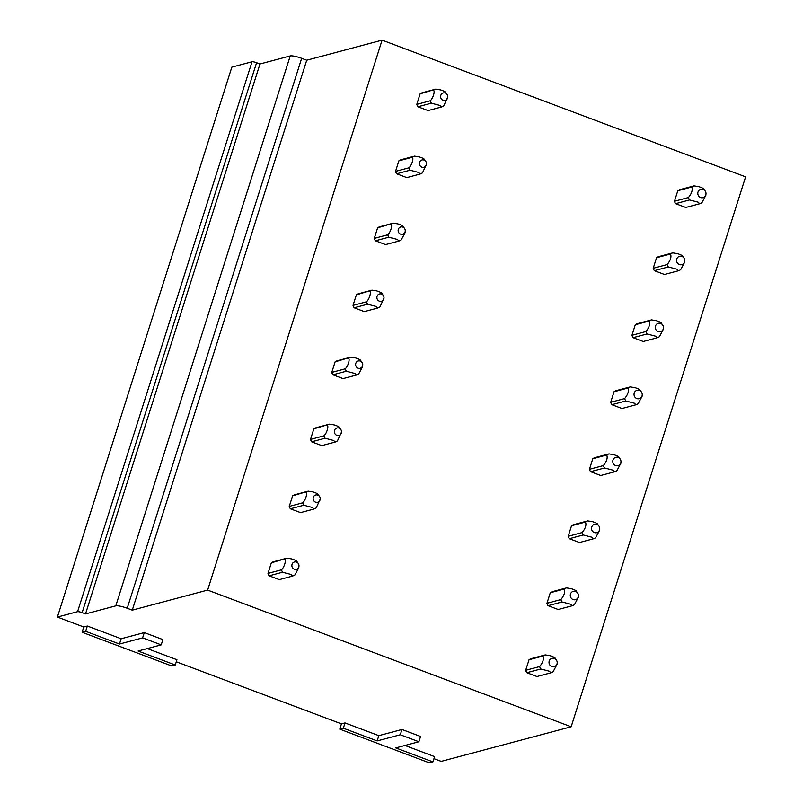 <?xml version="1.0" encoding="UTF-8"?>
<svg xmlns="http://www.w3.org/2000/svg" width="803" height="803" viewBox="0 0 803 803"><rect width="100%" height="100%" fill="white"/><g stroke="black" fill="none" stroke-linecap="round" stroke-linejoin="round"><path stroke-width="1.2" d="M292.603 495.863A9.385 8.863 -104.9 0 1 294.852 494.738L308.242 491.165L292.603 495.863L289.251 506.412A9.385 8.863 -104.9 0 0 290.385 508.811L300.533 512.625L313.923 509.052L316.171 507.928L320.206 499.215A3.754 3.543 75.1 0 0 316.794 494.889A3.754 3.543 75.1 0 0 313.12 498.392A3.754 3.543 75.1 0 0 320.206 499.215M335.112 361.852A9.385 8.863 -104.9 0 1 337.36 360.728L350.75 357.154L335.112 361.852L331.769 372.401A9.385 8.863 -104.9 0 0 332.894 374.79L343.042 378.604L356.442 375.041L358.69 373.917L362.514 366.851L362.715 365.204A3.754 3.543 75.1 0 0 359.302 360.878A3.754 3.543 75.1 0 0 355.629 364.381A3.754 3.543 75.1 0 0 362.715 365.204M377.621 227.831A9.385 8.863 -104.9 0 1 379.869 226.717L393.269 223.144L377.621 227.831L374.278 238.391A9.385 8.863 -104.9 0 0 375.413 240.78L385.55 244.594L398.95 241.03L401.199 239.906L405.023 232.84L405.224 231.194A3.754 3.543 75.1 0 0 401.821 226.868A3.754 3.543 75.1 0 0 398.137 230.371A3.754 3.543 75.1 0 0 405.224 231.194M420.13 93.821A9.385 8.863 -104.9 0 1 422.388 92.706L435.778 89.133L420.13 93.821L416.787 104.38A9.385 8.863 -104.9 0 0 417.921 106.769L431.311 103.206L430.177 100.807L416.787 104.38M431.321 103.206L439.924 105.444L441.459 107.02L428.069 110.583L417.921 106.769M550.276 592.744A9.385 8.863 -104.9 0 1 552.524 591.63L566.486 587.906A9.385 8.863 -104.9 0 0 564.238 589.031C565.332 591.952 564.218 595.465 560.895 599.57L546.933 603.304L550.276 592.744L564.238 589.031M578.28 597.382L574.416 604.669A9.385 8.863 -104.9 0 1 572.168 605.793L558.205 609.507L548.058 605.693A9.385 8.863 -104.9 0 1 546.933 603.304M620.789 463.371L616.925 470.658A9.385 8.863 -104.9 0 1 614.676 471.783L600.714 475.496L590.576 471.682A9.385 8.863 -104.9 0 1 589.442 469.293L592.785 458.734A9.385 8.863 -104.9 0 1 595.033 457.61L608.995 453.896A9.385 8.863 -104.9 0 0 606.747 455.02C607.841 457.941 606.727 461.454 603.404 465.559M635.303 324.723A9.385 8.863 -104.9 0 1 637.552 323.599L651.504 319.885A9.385 8.863 -104.9 0 0 649.256 321.009C650.35 323.93 649.236 327.443 645.913 331.549L631.951 335.283L635.303 324.723L649.256 321.009M663.298 329.36L659.434 336.648A9.385 8.863 -104.9 0 1 657.185 337.772L643.233 341.486L633.085 337.672A9.385 8.863 -104.9 0 1 631.951 335.283M677.812 190.712A9.385 8.863 -104.9 0 1 680.061 189.588L694.013 185.874A9.385 8.863 -104.9 0 0 691.764 186.999C692.869 189.92 691.754 193.433 688.422 197.538L674.46 201.262L677.812 190.712L691.764 186.999M705.807 195.35L701.952 202.637A9.385 8.863 -104.9 0 1 699.694 203.761L685.742 207.475L675.594 203.661A9.385 8.863 -104.9 0 1 674.46 201.262M418.885 741.751L400.285 734.755L377.149 740.918L343.333 728.211L339.769 729.154L429.384 762.85L432.937 761.906L395.749 747.914L418.885 741.751L420.561 736.471L401.962 729.485L378.815 735.648L344.999 722.931L341.446 723.874L176.289 661.782M432.937 761.906L434.614 756.627L404.933 745.465M433.971 758.664L441.198 761.385L571.154 726.775L207.636 590.095L132.274 610.16L127.205 608.252L301.657 58.318A9.385 1.716 17.6 0 0 290.234 55.929L259.971 63.989L256.589 62.714A3.754 0.683 17.6 0 0 252.022 61.761L231.846 67.131L57.394 617.075L83.763 626.992L87.326 626.039L121.143 638.756L144.289 632.593L162.889 639.59L161.212 644.859L142.613 637.873L119.466 644.036L85.65 631.319L87.326 626.039M290.234 55.929L115.783 605.863A9.385 1.716 17.6 0 1 127.205 608.252M115.783 605.863L85.519 613.924L82.137 612.649L256.589 62.714M252.022 61.761L77.57 611.695A3.754 0.683 17.6 0 1 82.137 612.649M77.57 611.695L57.394 617.075M85.65 631.319L82.097 632.262L171.701 665.958L175.265 665.014L176.941 659.735L147.26 648.573M571.154 726.775L745.606 176.841L382.087 40.15L306.726 60.225L301.657 58.318M259.971 63.989L85.519 613.924M306.726 60.225L132.274 610.16M382.087 40.15L207.636 590.095M339.769 729.154L341.446 723.874M82.097 632.262L83.763 626.992M377.149 740.918L378.815 735.648M343.333 728.211L344.999 722.931M400.285 734.755L401.962 729.485M119.466 644.036L121.143 638.756M175.265 665.014L138.066 651.022L161.212 644.859M142.613 637.873L144.289 632.593M678.445 270.762L664.482 274.485L654.345 270.671A9.385 8.863 -104.9 0 1 653.21 268.272L656.553 257.723A9.385 8.863 -104.9 0 1 658.801 256.599L672.763 252.875A9.385 8.863 -104.9 0 0 670.515 253.999C671.609 256.93 670.495 260.443 667.173 264.538A9.385 8.863 -104.9 0 0 668.307 266.947L676.909 269.196L678.445 270.762A9.385 8.863 -104.9 0 0 680.693 269.637L684.557 262.35M642.039 396.361L638.184 403.648A9.385 8.863 -104.9 0 1 635.936 404.772L621.974 408.496L611.826 404.682A9.385 8.863 -104.9 0 1 610.692 402.283L614.044 391.734A9.385 8.863 -104.9 0 1 616.292 390.609L630.255 386.895A9.385 8.863 -104.9 0 0 628.006 388.02C629.1 390.941 627.986 394.454 624.654 398.549M599.53 530.371L595.675 537.669A9.385 8.863 -104.9 0 1 593.417 538.783L579.465 542.507L569.317 538.693A9.385 8.863 -104.9 0 1 568.183 536.294L571.535 525.744A9.385 8.863 -104.9 0 1 573.784 524.62L587.736 520.906A9.385 8.863 -104.9 0 0 585.487 522.03C586.591 524.951 585.477 528.464 582.145 532.57L568.183 536.294M557.021 664.392L553.157 671.679A9.385 8.863 -104.9 0 1 550.908 672.794L536.956 676.517L526.808 672.703A9.385 8.863 -104.9 0 1 525.674 670.304L529.026 659.755A9.385 8.863 -104.9 0 1 531.275 658.631L545.227 654.917A9.385 8.863 -104.9 0 0 542.979 656.041C544.073 658.962 542.958 662.475 539.636 666.58L525.674 670.304M426.483 164.183A3.754 3.543 75.1 0 0 423.071 159.857A3.754 3.543 75.1 0 0 419.397 163.36A3.754 3.543 75.1 0 0 426.483 164.183L422.448 172.896L420.2 174.02L406.81 177.593L396.662 173.779A9.385 8.863 -104.9 0 1 395.528 171.38L398.88 160.831A9.385 8.863 -104.9 0 1 401.129 159.707L414.519 156.143L412.27 157.268L398.88 160.831M383.975 298.194A3.754 3.543 75.1 0 0 380.562 293.868A3.754 3.543 75.1 0 0 376.888 297.381A3.754 3.543 75.1 0 0 383.975 298.194L379.939 306.917L377.691 308.041L364.301 311.604L354.153 307.79A9.385 8.863 -104.9 0 1 353.019 305.391L356.371 294.842A9.385 8.863 -104.9 0 1 358.62 293.717L372.01 290.154L356.371 294.842M341.466 432.215A3.754 3.543 75.1 0 0 338.053 427.889A3.754 3.543 75.1 0 0 334.369 431.392A3.754 3.543 75.1 0 0 341.466 432.215L337.431 440.927L335.182 442.051L321.782 445.615L311.644 441.801A9.385 8.863 -104.9 0 1 310.51 439.402L313.853 428.852A9.385 8.863 -104.9 0 1 316.101 427.728L329.501 424.165L313.853 428.852M298.947 566.225A3.754 3.543 75.1 0 0 295.544 561.899A3.754 3.543 75.1 0 0 291.86 565.402A3.754 3.543 75.1 0 0 298.947 566.225L298.746 567.862L294.922 574.938L292.673 576.062L279.273 579.625L269.135 575.811A9.385 8.863 75.1 0 1 268.001 573.422L271.344 562.863A9.385 8.863 75.1 0 1 273.592 561.739L286.992 558.175L271.344 562.863M447.743 97.183A3.754 3.543 -104.9 0 1 440.646 96.36A3.754 3.543 -104.9 0 1 446.98 94.322A3.754 3.543 -104.9 0 1 447.743 97.183L443.708 105.896L441.459 107.02M430.187 100.807C432.877 98.699 435.256 91.191 433.53 90.257M445.916 92.947C445.986 92.074 444.149 91.05 440.405 89.886L435.778 89.133M701.762 197.769A4.316 4.085 75.1 0 0 705.084 190.863A4.316 4.085 75.1 0 0 697.797 193.212A4.316 4.085 75.1 0 0 701.762 197.769M699.694 203.761L698.158 202.185L689.566 199.947A9.385 8.863 -104.9 0 1 688.432 197.548M704.171 189.689C704.231 188.805 702.394 187.782 698.67 186.627L694.023 185.874M675.594 203.661L689.556 199.947M680.502 264.779A4.316 4.085 75.1 0 0 683.825 257.863A4.316 4.085 75.1 0 0 676.548 260.212A4.316 4.085 75.1 0 0 680.502 264.779M682.911 256.689C682.972 255.806 681.145 254.792 677.411 253.628L672.763 252.875M654.345 270.671L668.297 266.947M667.163 264.558L653.21 268.272M656.553 257.723L670.515 253.999M396.662 173.779L410.062 170.206L408.928 167.817L395.528 171.38M424.657 159.948C424.727 159.074 422.89 158.05 419.156 156.886L414.519 156.143M408.928 167.817C411.628 165.699 414.007 158.191 412.27 157.268M410.062 170.206L418.664 172.444L420.2 174.02M659.253 331.78A4.316 4.085 75.1 0 0 662.575 324.874A4.316 4.085 75.1 0 0 655.288 327.222A4.316 4.085 75.1 0 0 659.253 331.78M657.185 337.772L655.649 336.196L647.057 333.958A9.385 8.863 -104.9 0 1 645.913 331.559M661.662 323.699C661.722 322.816 659.885 321.792 656.161 320.638L651.504 319.885M633.085 337.672L647.047 333.958M375.413 240.78L388.803 237.216L387.668 234.817L374.278 238.391M403.407 226.958C403.477 226.085 401.641 225.061 397.897 223.896L393.269 223.144M387.678 234.817C390.368 232.709 392.747 225.201 391.021 224.268M388.813 237.216L397.415 239.455L398.95 241.03M637.994 398.79A4.316 4.085 75.1 0 0 641.316 391.874A4.316 4.085 75.1 0 0 634.029 394.223A4.316 4.085 75.1 0 0 637.994 398.79M635.926 404.772L634.4 403.206L625.798 400.968A9.385 8.863 -104.9 0 1 624.664 398.569M640.403 390.7C640.463 389.816 638.626 388.803 634.902 387.638L630.255 386.895M611.826 404.682L625.788 400.958M624.654 398.569L610.692 402.283M614.044 391.734L628.006 388.01M354.153 307.79L367.543 304.217L366.419 301.828L353.019 305.391M382.148 293.968C382.218 293.085 380.381 292.061 376.647 290.897L372.01 290.154M366.419 301.828C369.119 299.71 371.498 292.202 369.761 291.278M367.553 304.217L376.155 306.455L377.691 308.041M616.734 465.79A4.316 4.085 75.1 0 0 620.057 458.884A4.316 4.085 75.1 0 0 612.779 461.233A4.316 4.085 75.1 0 0 616.734 465.79M614.676 471.783L613.141 470.207L604.549 467.968A9.385 8.863 -104.9 0 1 603.404 465.569L589.442 469.293M619.143 457.71C619.213 456.827 617.377 455.803 613.643 454.649L608.995 453.896M590.576 471.682L604.529 467.968M592.785 458.734L606.747 455.02M332.894 374.79L346.294 371.227L345.16 368.828L331.769 372.401M360.888 360.969C360.959 360.095 359.132 359.071 355.388 357.907L350.76 357.154M345.16 368.828C347.86 366.72 350.238 359.212 348.512 358.279M346.294 371.227L354.896 373.465L356.442 375.041M595.485 532.801A4.316 4.085 75.1 0 0 598.807 525.885A4.316 4.085 75.1 0 0 591.52 528.233A4.316 4.085 75.1 0 0 595.485 532.801M569.317 538.693L583.279 534.969A9.385 8.863 -104.9 0 1 582.155 532.58M593.417 538.783L591.881 537.217L583.289 534.979M597.894 524.72C597.954 523.837 596.117 522.813 592.393 521.649L587.736 520.906M571.535 525.744L585.487 522.03M311.644 441.801L325.034 438.237L323.9 435.838L310.51 439.402M339.639 427.979C339.709 427.096 337.872 426.082 334.128 424.907L329.501 424.165M323.91 435.838C326.6 433.72 328.979 426.212 327.253 425.289M325.044 438.227L333.646 440.476L335.182 442.051M574.225 599.801A4.316 4.085 75.1 0 0 577.548 592.895A4.316 4.085 75.1 0 0 570.271 595.244A4.316 4.085 75.1 0 0 574.225 599.801M572.168 605.793L570.632 604.227L562.03 601.979A9.385 8.863 -104.9 0 1 560.895 599.58M576.634 591.721C576.695 590.837 574.868 589.814 571.134 588.659L566.486 587.906M548.058 605.693L562.02 601.979M290.385 508.811L303.785 505.238L302.651 502.849L289.251 506.412M318.379 494.979C318.45 494.106 316.613 493.082 312.879 491.918L308.242 491.175M302.651 502.839C305.351 500.731 307.73 493.223 305.993 492.289M303.785 505.238L312.387 507.476L313.923 509.052M552.966 666.811A4.316 4.085 75.1 0 0 556.298 659.905A4.316 4.085 75.1 0 0 549.011 662.244A4.316 4.085 75.1 0 0 552.966 666.811M550.908 672.794L549.372 671.228L540.78 668.989A9.385 8.863 -104.9 0 1 539.636 666.59M555.385 658.731C555.445 657.848 553.608 656.824 549.884 655.66L545.227 654.917M526.808 672.703L540.76 668.989M529.026 659.755L542.979 656.041M269.135 575.811L282.526 572.248L281.391 569.849L268.001 573.422M297.13 561.99C297.2 561.106 295.363 560.092 291.619 558.928L286.992 558.175M281.401 569.849C284.091 567.741 286.47 560.223 284.744 559.3M282.526 572.248L291.128 574.486L292.673 576.062M446.98 94.322L445.655 92.556M705.084 190.863L703.9 189.297M705.957 194.155L705.787 195.551M683.825 257.863L682.65 256.298M684.708 261.156L684.527 262.561M425.72 161.323L424.396 159.566M662.575 324.874L661.391 323.308M663.449 328.166L663.268 329.561M404.471 228.333L403.136 226.566M641.316 391.874L640.142 390.308M642.189 395.176L642.019 396.572M383.212 295.333L381.887 293.577M620.057 458.884L618.882 457.319M620.94 462.177L620.759 463.582M361.952 362.344L360.627 360.577M598.807 525.885L597.623 524.329M599.68 529.187L599.51 530.582M340.703 429.344L339.378 427.587M577.548 592.895L576.373 591.329M578.431 596.187L578.25 597.593M319.443 496.354L318.118 494.598M556.298 659.905L555.114 658.34M557.172 663.198L556.991 664.593M298.184 563.355L296.859 561.598"/></g></svg>
